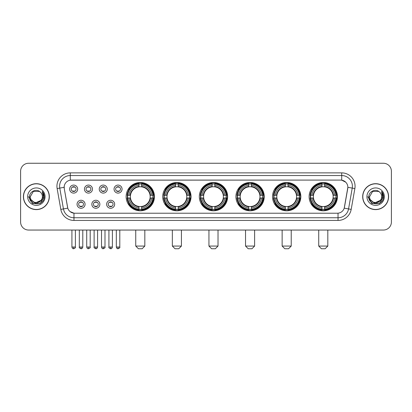 <?xml version="1.0" encoding="UTF-8"?>
<svg xmlns="http://www.w3.org/2000/svg" width="412" height="412" viewBox="0 0 412 412"><rect width="100%" height="100%" fill="white"/><g stroke="black" fill="none" stroke-linecap="round" stroke-linejoin="round"><path stroke-width="0.62" d="M272.517 196.648A14.157 14.157 0 0 0 286.68 210.81A14.157 14.157 0 0 0 300.837 196.648A14.157 14.157 0 0 0 286.68 182.49A14.157 14.157 0 0 0 272.517 196.648M162.725 196.648A14.157 14.157 0 0 0 176.882 210.81A14.157 14.157 0 0 0 191.039 196.648A14.157 14.157 0 0 0 176.882 182.49A14.157 14.157 0 0 0 162.725 196.648M199.32 196.648A14.157 14.157 0 0 0 213.478 210.81A14.157 14.157 0 0 0 227.64 196.648A14.157 14.157 0 0 0 213.478 182.49A14.157 14.157 0 0 0 199.32 196.648M235.922 196.648A14.157 14.157 0 0 0 250.079 210.81A14.157 14.157 0 0 0 264.236 196.648A14.157 14.157 0 0 0 250.079 182.49A14.157 14.157 0 0 0 235.922 196.648M309.118 196.648A14.157 14.157 0 0 0 323.276 210.81A14.157 14.157 0 0 0 337.438 196.648A14.157 14.157 0 0 0 323.276 182.49A14.157 14.157 0 0 0 309.118 196.648M126.124 196.648A14.157 14.157 0 0 0 140.281 210.81A14.157 14.157 0 0 0 154.438 196.648A14.157 14.157 0 0 0 140.281 182.49A14.157 14.157 0 0 0 126.124 196.648M99.864 204.264A4.007 4.007 0 0 1 95.857 208.271A4.007 4.007 0 0 1 91.85 204.264A4.007 4.007 0 0 1 95.857 200.258A4.007 4.007 0 0 1 99.864 204.264M93.452 204.264A2.405 2.405 0 0 0 95.857 206.669A2.405 2.405 0 0 0 98.262 204.264A2.405 2.405 0 0 0 95.857 201.859A2.405 2.405 0 0 0 93.452 204.264M114.665 204.264A4.007 4.007 0 0 1 110.653 208.271A4.007 4.007 0 0 1 106.646 204.264A4.007 4.007 0 0 1 110.653 200.258A4.007 4.007 0 0 1 114.665 204.264M108.253 204.264A2.405 2.405 0 0 0 110.653 206.669A2.405 2.405 0 0 0 113.058 204.264A2.405 2.405 0 0 0 110.653 201.859A2.405 2.405 0 0 0 108.253 204.264M85.063 204.264A4.007 4.007 0 0 1 81.056 208.271A4.007 4.007 0 0 1 77.049 204.264A4.007 4.007 0 0 1 81.056 200.258A4.007 4.007 0 0 1 85.063 204.264M78.651 204.264A2.405 2.405 0 0 0 81.056 206.669A2.405 2.405 0 0 0 83.461 204.264A2.405 2.405 0 0 0 81.056 201.859A2.405 2.405 0 0 0 78.651 204.264M92.463 189.087A4.007 4.007 0 0 1 88.456 193.099A4.007 4.007 0 0 1 84.45 189.087A4.007 4.007 0 0 1 88.456 185.081A4.007 4.007 0 0 1 92.463 189.087M86.051 189.087A2.405 2.405 0 0 0 88.456 191.492A2.405 2.405 0 0 0 90.861 189.087A2.405 2.405 0 0 0 88.456 186.688A2.405 2.405 0 0 0 86.051 189.087M107.264 189.087A4.007 4.007 0 0 1 103.258 193.099A4.007 4.007 0 0 1 99.246 189.087A4.007 4.007 0 0 1 103.258 185.081A4.007 4.007 0 0 1 107.264 189.087M100.852 189.087A2.405 2.405 0 0 0 103.258 191.492A2.405 2.405 0 0 0 105.657 189.087A2.405 2.405 0 0 0 103.258 186.688A2.405 2.405 0 0 0 100.852 189.087M122.06 189.087A4.007 4.007 0 0 1 118.053 193.099A4.007 4.007 0 0 1 114.047 189.087A4.007 4.007 0 0 1 118.053 185.081A4.007 4.007 0 0 1 122.06 189.087M115.648 189.087A2.405 2.405 0 0 0 118.053 191.492A2.405 2.405 0 0 0 120.459 189.087A2.405 2.405 0 0 0 118.053 186.688A2.405 2.405 0 0 0 115.648 189.087M77.662 189.087A4.007 4.007 0 0 1 73.655 193.099A4.007 4.007 0 0 1 69.649 189.087A4.007 4.007 0 0 1 73.655 185.081A4.007 4.007 0 0 1 77.662 189.087M71.25 189.087A2.405 2.405 0 0 0 73.655 191.492A2.405 2.405 0 0 0 76.06 189.087A2.405 2.405 0 0 0 73.655 186.688A2.405 2.405 0 0 0 71.25 189.087M60.811 209.389L57.134 188.552A13.359 13.359 0 0 1 70.287 172.875L341.713 172.875A13.359 13.359 0 0 1 354.866 188.552L351.189 209.389A13.359 13.359 0 0 1 338.036 220.425L73.964 220.425A13.359 13.359 0 0 1 60.811 209.389L63.438 208.925L59.766 188.088A10.686 10.686 0 0 1 70.287 175.543L341.713 175.543A10.686 10.686 0 0 1 352.234 188.088L348.562 208.925A10.686 10.686 0 0 1 338.036 217.752L73.964 217.752A10.686 10.686 0 0 1 63.438 208.925L67.774 208.158L64.257 188.552A7.215 7.215 0 0 1 71.358 180.085L340.642 180.085A7.215 7.215 0 0 1 347.743 188.552L344.447 207.251A7.215 7.215 0 0 1 337.346 213.215L74.654 213.215A7.215 7.215 0 0 1 67.553 207.251L64.257 188.552L64.226 186.229M127.396 197.987A12.957 12.957 0 0 1 127.396 195.314M310.391 197.987A12.957 12.957 0 0 1 310.391 195.314M237.194 197.987A12.957 12.957 0 0 1 237.194 195.314M200.593 197.987A12.957 12.957 0 0 1 200.593 195.314M163.991 197.987A12.957 12.957 0 0 1 163.991 195.314M273.789 197.987A12.957 12.957 0 0 1 273.789 195.314M23.407 196.648A12.957 12.957 0 0 0 36.364 209.605A12.957 12.957 0 0 0 49.316 196.648A12.957 12.957 0 0 0 36.364 183.695A12.957 12.957 0 0 0 23.407 196.648M362.684 196.648A12.957 12.957 0 0 0 375.636 209.605A12.957 12.957 0 0 0 388.593 196.648A12.957 12.957 0 0 0 375.636 183.695A12.957 12.957 0 0 0 362.684 196.648M70.287 172.875L70.287 180.168L340.642 180.085L341.713 180.168L345.74 182.197M337.346 213.215L74.654 213.215M73.964 220.425L73.964 213.179L70.112 211.603M354.866 188.552L347.857 187.316L344.226 208.158L351.189 209.389M391.4 171.268A8.013 8.013 0 0 0 383.387 163.255L28.613 163.255A8.013 8.013 0 0 0 20.6 171.268L20.6 222.027A8.013 8.013 0 0 0 28.613 230.045L383.387 230.045A8.013 8.013 0 0 0 391.4 222.027L391.4 171.268L391.4 222.027M20.6 171.268L20.6 222.027M383.387 163.255L28.613 163.255M28.613 230.045L383.387 230.045M49.183 196.648A12.823 12.823 0 0 0 36.364 183.829A12.823 12.823 0 0 0 23.541 196.648A12.823 12.823 0 0 0 36.364 209.471A12.823 12.823 0 0 0 49.183 196.648M41.375 200.206L35.077 203.059L29.731 198.61M42.4 196.648C42.771 204.44 29.952 204.44 30.323 196.648L33.341 191.42L39.382 191.42L40.319 192.09C36.611 188.207 29.479 191.405 29.546 196.648C28.866 205.969 43.976 206.216 44.223 197.101L44.233 196.648C44.213 194.67 43.554 192.929 42.261 191.431L43.301 196.648L40.989 200.531A6.036 6.036 0 0 0 42.4 196.648C42.771 204.44 29.952 204.44 30.323 196.648L33.341 191.42L39.382 191.42L40.319 192.09L39.382 191.42L33.341 191.42L30.323 196.648C29.952 204.44 42.771 204.44 42.4 196.648A6.036 6.036 0 0 0 40.319 192.09M40.989 200.531C37.786 204.862 30.009 202.091 30.323 196.648M27.65 196.648A8.709 8.709 0 0 0 36.364 205.361A8.709 8.709 0 0 0 45.073 196.648A8.709 8.709 0 0 0 36.364 187.939A8.709 8.709 0 0 0 27.65 196.648M42.261 191.431L44.233 196.879L43.868 194.263L44.233 196.879L43.868 194.263L44.233 196.879L42.318 191.498L44.233 196.879L42.318 191.498L44.233 196.648L40.299 203.471L32.424 203.471L28.49 196.648M42.318 191.498L44.233 196.885M388.459 196.648A12.823 12.823 0 0 0 375.636 183.829A12.823 12.823 0 0 0 362.817 196.648A12.823 12.823 0 0 0 375.636 209.471A12.823 12.823 0 0 0 388.459 196.648M380.652 200.206L374.353 203.059L369.008 198.61M381.677 196.648C382.048 204.44 369.229 204.44 369.6 196.648L372.618 191.42L378.659 191.42L379.591 192.09C375.888 188.207 368.755 191.405 368.822 196.648C368.143 205.969 383.253 206.216 383.5 197.101L383.51 196.648C383.49 194.67 382.83 192.929 381.538 191.431L382.578 196.648L380.266 200.531A6.036 6.036 0 0 0 381.677 196.648C382.048 204.44 369.229 204.44 369.6 196.648L372.618 191.42L378.659 191.42L379.591 192.09L378.659 191.42L372.618 191.42L369.6 196.648C369.229 204.44 382.048 204.44 381.677 196.648A6.036 6.036 0 0 0 379.591 192.09M380.266 200.531C377.062 204.862 369.286 202.091 369.6 196.648M366.927 196.648A8.709 8.709 0 0 0 375.636 205.361A8.709 8.709 0 0 0 384.35 196.648A8.709 8.709 0 0 0 375.636 187.939A8.709 8.709 0 0 0 366.927 196.648M381.538 191.431L383.51 196.879L383.145 194.263L383.51 196.879L383.145 194.263L383.51 196.879L381.594 191.498L383.51 196.879L381.594 191.498L383.51 196.648L379.576 203.471L371.701 203.471L367.767 196.648M381.594 191.498L383.51 196.885M142.15 248.745L138.411 248.745L135.739 246.072L144.823 246.072L142.15 248.745M141.62 209.296L141.62 209.832A13.251 13.251 0 0 0 153.465 197.987L152.929 197.987A12.715 12.715 0 0 1 141.62 209.296L141.62 208.06A11.49 11.49 0 0 0 151.693 197.987L150.076 197.987A9.883 9.883 0 0 0 141.62 186.857L141.62 184.004A12.715 12.715 0 0 1 152.929 195.314L153.465 195.314A13.251 13.251 0 0 0 141.62 183.469L141.62 184.004M127.638 197.987L127.097 197.987A13.251 13.251 0 0 0 138.947 209.832L138.947 209.296A12.715 12.715 0 0 1 127.638 197.987L128.874 197.987A11.49 11.49 0 0 0 138.947 208.06L138.947 206.443A9.883 9.883 0 0 0 150.076 197.987L150.473 197.987A10.274 10.274 0 0 1 141.62 206.839L141.62 208.06M138.947 184.004L138.947 183.469A13.251 13.251 0 0 0 127.097 195.314L127.638 195.314A12.715 12.715 0 0 1 138.947 184.004L138.947 185.24A11.49 11.49 0 0 0 128.874 195.314L130.486 195.314A9.883 9.883 0 0 0 138.947 206.443L138.947 206.839A10.274 10.274 0 0 1 130.094 197.987L128.874 197.987M127.663 197.987A12.69 12.69 0 0 1 127.663 195.314M141.62 184.03A12.69 12.69 0 0 0 138.947 184.03M152.898 195.314A12.69 12.69 0 0 1 152.898 197.987M152.929 195.314L151.693 195.314A11.49 11.49 0 0 0 141.62 185.24M151.693 197.987L152.929 197.987M138.947 208.06L138.947 209.296M150.076 195.314L151.693 195.314M141.62 206.458L141.62 206.839M138.947 206.443A9.883 9.883 0 0 1 130.486 197.987L130.094 197.987M141.62 209.27A12.69 12.69 0 0 1 138.947 209.27M128.874 195.314L127.638 195.314M138.947 186.837L138.947 185.24M141.62 186.857A9.883 9.883 0 0 0 130.486 195.314L130.094 195.314A10.274 10.274 0 0 1 138.947 186.461M141.62 186.842L141.62 186.461A10.274 10.274 0 0 1 150.473 195.314M129.167 189.438L128.41 189.438A13.89 13.89 0 0 1 154.176 196.648A13.89 13.89 0 0 1 128.41 203.863L129.167 203.863M178.751 248.745L175.012 248.745L172.34 246.072L181.424 246.072L178.751 248.745M178.216 209.296L178.216 209.832A13.251 13.251 0 0 0 190.066 197.987L189.525 197.987A12.715 12.715 0 0 1 178.216 209.296L178.216 208.06A11.49 11.49 0 0 0 188.289 197.987L186.677 197.987A9.883 9.883 0 0 0 178.216 186.857L178.216 184.004A12.715 12.715 0 0 1 189.525 195.314L190.066 195.314A13.251 13.251 0 0 0 178.216 183.469L178.216 184.004M164.233 197.987L163.698 197.987A13.251 13.251 0 0 0 175.543 209.832L175.543 209.296A12.715 12.715 0 0 1 164.233 197.987L165.47 197.987A11.49 11.49 0 0 0 175.543 208.06L175.543 206.443A9.883 9.883 0 0 0 186.677 197.987L187.069 197.987A10.274 10.274 0 0 1 178.216 206.839L178.216 208.06M175.543 184.004L175.543 183.469A13.251 13.251 0 0 0 163.698 195.314L164.233 195.314A12.715 12.715 0 0 1 175.543 184.004L175.543 185.24A11.49 11.49 0 0 0 165.47 195.314L167.087 195.314A9.883 9.883 0 0 0 175.543 206.443L175.543 206.839A10.274 10.274 0 0 1 166.69 197.987L165.47 197.987M164.264 197.987A12.69 12.69 0 0 1 164.264 195.314M178.216 184.03A12.69 12.69 0 0 0 175.543 184.03M189.499 195.314A12.69 12.69 0 0 1 189.499 197.987M189.525 195.314L188.289 195.314A11.49 11.49 0 0 0 178.216 185.24M188.289 197.987L189.525 197.987M175.543 208.06L175.543 209.296M186.677 195.314L188.289 195.314M178.216 206.458L178.216 206.839M175.543 206.443A9.883 9.883 0 0 1 167.087 197.987L166.69 197.987M178.216 209.27A12.69 12.69 0 0 1 175.543 209.27M165.47 195.314L164.233 195.314M175.543 186.837L175.543 185.24M178.216 186.857A9.883 9.883 0 0 0 167.087 195.314L166.69 195.314A10.274 10.274 0 0 1 175.543 186.461M178.216 186.842L178.216 186.461A10.274 10.274 0 0 1 187.069 195.314M165.768 189.438L165.011 189.438A13.89 13.89 0 0 1 190.771 196.648A13.89 13.89 0 0 1 165.011 203.863L165.768 203.863M215.352 248.745L211.608 248.745L208.941 246.072L218.02 246.072L215.352 248.745M214.817 209.296L214.817 209.832A13.251 13.251 0 0 0 226.662 197.987L226.126 197.987A12.715 12.715 0 0 1 214.817 209.296L214.817 208.06A11.49 11.49 0 0 0 224.89 197.987L223.273 197.987A9.883 9.883 0 0 0 214.817 186.857L214.817 184.004A12.715 12.715 0 0 1 226.126 195.314L226.662 195.314A13.251 13.251 0 0 0 214.817 183.469L214.817 184.004M200.835 197.987L200.299 197.987A13.251 13.251 0 0 0 212.144 209.832L212.144 209.296A12.715 12.715 0 0 1 200.835 197.987L202.071 197.987A11.49 11.49 0 0 0 212.144 208.06L212.144 206.443A9.883 9.883 0 0 0 223.273 197.987L223.67 197.987A10.274 10.274 0 0 1 214.817 206.839L214.817 208.06M212.144 184.004L212.144 183.469A13.251 13.251 0 0 0 200.299 195.314L200.835 195.314A12.715 12.715 0 0 1 212.144 184.004L212.144 185.24A11.49 11.49 0 0 0 202.071 195.314L203.688 195.314A9.883 9.883 0 0 0 212.144 206.443L212.144 206.839A10.274 10.274 0 0 1 203.291 197.987L202.071 197.987M200.86 197.987A12.69 12.69 0 0 1 200.86 195.314M214.817 184.03A12.69 12.69 0 0 0 212.144 184.03M226.1 195.314A12.69 12.69 0 0 1 226.1 197.987M226.126 195.314L224.89 195.314A11.49 11.49 0 0 0 214.817 185.24M224.89 197.987L226.126 197.987M212.144 208.06L212.144 209.296M223.273 195.314L224.89 195.314M214.817 206.458L214.817 206.839M212.144 206.443A9.883 9.883 0 0 1 203.688 197.987L203.291 197.987M214.817 209.27A12.69 12.69 0 0 1 212.144 209.27M202.071 195.314L200.835 195.314M212.144 186.837L212.144 185.24M214.817 186.857A9.883 9.883 0 0 0 203.688 195.314L203.291 195.314A10.274 10.274 0 0 1 212.144 186.461M214.817 186.842L214.817 186.461A10.274 10.274 0 0 1 223.67 195.314M202.364 189.438L201.607 189.438A13.89 13.89 0 0 1 227.373 196.648A13.89 13.89 0 0 1 201.607 203.863L202.364 203.863M251.948 248.745L248.209 248.745L245.537 246.072L254.621 246.072L251.948 248.745M251.413 209.296L251.413 209.832A13.251 13.251 0 0 0 263.263 197.987L262.727 197.987A12.715 12.715 0 0 1 251.413 209.296L251.413 208.06A11.49 11.49 0 0 0 261.486 197.987L259.874 197.987A9.883 9.883 0 0 0 251.413 186.857L251.413 184.004A12.715 12.715 0 0 1 262.727 195.314L263.263 195.314A13.251 13.251 0 0 0 251.413 183.469L251.413 184.004M237.436 197.987L236.895 197.987A13.251 13.251 0 0 0 248.745 209.832L248.745 209.296A12.715 12.715 0 0 1 237.436 197.987L238.672 197.987A11.49 11.49 0 0 0 248.745 208.06L248.745 206.443A9.883 9.883 0 0 0 259.874 197.987L260.266 197.987A10.274 10.274 0 0 1 251.413 206.839L251.413 208.06M248.745 184.004L248.745 183.469A13.251 13.251 0 0 0 236.895 195.314L237.436 195.314A12.715 12.715 0 0 1 248.745 184.004L248.745 185.24A11.49 11.49 0 0 0 238.672 195.314L240.284 195.314A9.883 9.883 0 0 0 248.745 206.443L248.745 206.839A10.274 10.274 0 0 1 239.892 197.987L238.672 197.987M237.461 197.987A12.69 12.69 0 0 1 237.461 195.314M251.413 184.03A12.69 12.69 0 0 0 248.745 184.03M262.696 195.314A12.69 12.69 0 0 1 262.696 197.987M262.727 195.314L261.486 195.314A11.49 11.49 0 0 0 251.413 185.24M261.486 197.987L262.727 197.987M248.745 208.06L248.745 209.296M259.874 195.314L261.486 195.314M251.413 206.458L251.413 206.839M248.745 206.443A9.883 9.883 0 0 1 240.284 197.987L239.892 197.987M251.413 209.27A12.69 12.69 0 0 1 248.745 209.27M238.672 195.314L237.436 195.314M248.745 186.837L248.745 185.24M251.413 186.857A9.883 9.883 0 0 0 240.284 195.314L239.892 195.314A10.274 10.274 0 0 1 248.745 186.461M251.413 186.842L251.413 186.461A10.274 10.274 0 0 1 260.266 195.314M238.965 189.438L238.208 189.438A13.89 13.89 0 0 1 263.968 196.648A13.89 13.89 0 0 1 238.208 203.863L238.965 203.863M288.549 248.745L284.81 248.745L282.138 246.072L291.222 246.072L288.549 248.745M288.014 209.296L288.014 209.832A13.251 13.251 0 0 0 299.864 197.987L299.323 197.987A12.715 12.715 0 0 1 288.014 209.296L288.014 208.06A11.49 11.49 0 0 0 298.087 197.987L296.47 197.987A9.883 9.883 0 0 0 288.014 186.857L288.014 184.004A12.715 12.715 0 0 1 299.323 195.314L299.864 195.314A13.251 13.251 0 0 0 288.014 183.469L288.014 184.004M274.031 197.987L273.496 197.987A13.251 13.251 0 0 0 285.341 209.832L285.341 209.296A12.715 12.715 0 0 1 274.031 197.987L275.267 197.987A11.49 11.49 0 0 0 285.341 208.06L285.341 206.443A9.883 9.883 0 0 0 296.47 197.987L296.867 197.987A10.274 10.274 0 0 1 288.014 206.839L288.014 208.06M285.341 184.004L285.341 183.469A13.251 13.251 0 0 0 273.496 195.314L274.031 195.314A12.715 12.715 0 0 1 285.341 184.004L285.341 185.24A11.49 11.49 0 0 0 275.267 195.314L276.885 195.314A9.883 9.883 0 0 0 285.341 206.443L285.341 206.839A10.274 10.274 0 0 1 276.488 197.987L275.267 197.987M274.057 197.987A12.69 12.69 0 0 1 274.057 195.314M288.014 184.03A12.69 12.69 0 0 0 285.341 184.03M299.297 195.314A12.69 12.69 0 0 1 299.297 197.987M299.323 195.314L298.087 195.314A11.49 11.49 0 0 0 288.014 185.24M298.087 197.987L299.323 197.987M285.341 208.06L285.341 209.296M296.47 195.314L298.087 195.314M288.014 206.458L288.014 206.839M285.341 206.443A9.883 9.883 0 0 1 276.885 197.987L276.488 197.987M288.014 209.27A12.69 12.69 0 0 1 285.341 209.27M275.267 195.314L274.031 195.314M285.341 186.837L285.341 185.24M288.014 186.857A9.883 9.883 0 0 0 276.885 195.314L276.488 195.314A10.274 10.274 0 0 1 285.341 186.461M288.014 186.842L288.014 186.461A10.274 10.274 0 0 1 296.867 195.314M275.561 189.438L274.804 189.438A13.89 13.89 0 0 1 300.569 196.648A13.89 13.89 0 0 1 274.804 203.863L275.561 203.863M325.145 248.745L321.406 248.745L318.733 246.072L327.818 246.072L325.145 248.745M324.615 209.296L324.615 209.832A13.251 13.251 0 0 0 336.46 197.987L335.924 197.987A12.715 12.715 0 0 1 324.615 209.296L324.615 208.06A11.49 11.49 0 0 0 334.688 197.987L333.071 197.987A9.883 9.883 0 0 0 324.615 186.857L324.615 184.004A12.715 12.715 0 0 1 335.924 195.314L336.46 195.314A13.251 13.251 0 0 0 324.615 183.469L324.615 184.004M310.633 197.987L310.097 197.987A13.251 13.251 0 0 0 321.942 209.832L321.942 209.296A12.715 12.715 0 0 1 310.633 197.987L311.869 197.987A11.49 11.49 0 0 0 321.942 208.06L321.942 206.443A9.883 9.883 0 0 0 333.071 197.987L333.468 197.987A10.274 10.274 0 0 1 324.615 206.839L324.615 208.06M321.942 184.004L321.942 183.469A13.251 13.251 0 0 0 310.097 195.314L310.633 195.314A12.715 12.715 0 0 1 321.942 184.004L321.942 185.24A11.49 11.49 0 0 0 311.869 195.314L313.486 195.314A9.883 9.883 0 0 0 321.942 206.443L321.942 206.839A10.274 10.274 0 0 1 313.089 197.987L311.869 197.987M310.658 197.987A12.69 12.69 0 0 1 310.658 195.314M324.615 184.03A12.69 12.69 0 0 0 321.942 184.03M335.898 195.314A12.69 12.69 0 0 1 335.898 197.987M335.924 195.314L334.688 195.314A11.49 11.49 0 0 0 324.615 185.24M334.688 197.987L335.924 197.987M321.942 208.06L321.942 209.296M333.071 195.314L334.688 195.314M324.615 206.458L324.615 206.839M321.942 206.443A9.883 9.883 0 0 1 313.486 197.987L313.089 197.987M324.615 209.27A12.69 12.69 0 0 1 321.942 209.27M311.869 195.314L310.633 195.314M321.942 186.837L321.942 185.24M324.615 186.857A9.883 9.883 0 0 0 313.486 195.314L313.089 195.314A10.274 10.274 0 0 1 321.942 186.461M324.615 186.842L324.615 186.461A10.274 10.274 0 0 1 333.468 195.314M312.162 189.438L311.405 189.438A13.89 13.89 0 0 1 337.171 196.648A13.89 13.89 0 0 1 311.405 203.863L312.162 203.863M72.852 191.359L72.852 190.977A2.05 2.05 0 0 0 74.459 190.977L74.459 191.359M74.459 186.821L74.459 187.203A2.05 2.05 0 0 0 72.852 187.203L72.852 186.821M87.653 191.359L87.653 190.977A2.05 2.05 0 0 0 89.255 190.977L89.255 191.359M89.255 186.821L89.255 187.203A2.05 2.05 0 0 0 87.653 187.203L87.653 186.821M102.454 191.359L102.454 190.977A2.05 2.05 0 0 0 104.056 190.977L104.056 191.359M104.056 186.821L104.056 187.203A2.05 2.05 0 0 0 102.454 187.203L102.454 186.821M117.255 191.359L117.255 190.977A2.05 2.05 0 0 0 118.857 190.977L118.857 191.359M118.857 186.821L118.857 187.203A2.05 2.05 0 0 0 117.255 187.203L117.255 186.821M80.252 206.53L80.252 206.149A2.05 2.05 0 0 0 81.859 206.149L81.859 206.53M81.859 201.998L81.859 202.38A2.05 2.05 0 0 0 80.252 202.38L80.252 201.998M95.054 206.53L95.054 206.149A2.05 2.05 0 0 0 96.655 206.149L96.655 206.53M96.655 201.998L96.655 202.38A2.05 2.05 0 0 0 95.054 202.38L95.054 201.998M109.855 206.53L109.855 206.149A2.05 2.05 0 0 0 111.456 206.149L111.456 206.53M111.456 201.998L111.456 202.38A2.05 2.05 0 0 0 109.855 202.38L109.855 201.998M341.713 172.875L341.713 180.168M57.134 188.552L59.766 188.088A10.686 10.686 0 0 1 59.601 186.229M59.766 188.088L64.143 187.316M338.036 213.179L338.036 220.425M141.62 206.443A9.883 9.883 0 0 0 150.076 197.987M138.947 209.389A12.808 12.808 0 0 0 141.62 209.389M153.022 197.987A12.808 12.808 0 0 0 153.022 195.314M141.62 183.912A12.808 12.808 0 0 0 138.947 183.912M178.216 206.443A9.883 9.883 0 0 0 186.677 197.987M175.543 209.389A12.808 12.808 0 0 0 178.216 209.389M189.618 197.987A12.808 12.808 0 0 0 189.618 195.314M178.216 183.912A12.808 12.808 0 0 0 175.543 183.912M214.817 206.443A9.883 9.883 0 0 0 223.273 197.987M212.144 209.389A12.808 12.808 0 0 0 214.817 209.389M226.219 197.987A12.808 12.808 0 0 0 226.219 195.314M214.817 183.912A12.808 12.808 0 0 0 212.144 183.912M251.413 206.443A9.883 9.883 0 0 0 259.874 197.987M248.745 209.389A12.808 12.808 0 0 0 251.413 209.389M262.82 197.987A12.808 12.808 0 0 0 262.82 195.314M251.413 183.912A12.808 12.808 0 0 0 248.745 183.912M288.014 206.443A9.883 9.883 0 0 0 296.47 197.987M285.341 209.389A12.808 12.808 0 0 0 288.014 209.389M299.416 197.987A12.808 12.808 0 0 0 299.416 195.314M288.014 183.912A12.808 12.808 0 0 0 285.341 183.912M324.615 206.443A9.883 9.883 0 0 0 333.071 197.987M321.942 209.389A12.808 12.808 0 0 0 324.615 209.389M336.017 197.987A12.808 12.808 0 0 0 336.017 195.314M324.615 183.912A12.808 12.808 0 0 0 321.942 183.912M73.655 247.009L71.92 247.009C72.224 248.245 72.8 248.822 73.655 248.745L73.655 247.009L75.391 247.009L75.391 230.045M88.456 247.009L86.721 247.009C87.02 248.245 87.602 248.822 88.456 248.745L88.456 247.009L90.192 247.009L90.192 230.045M103.258 247.009L101.517 247.009C101.821 248.245 102.403 248.822 103.258 248.745L103.258 247.009L104.993 247.009L104.993 230.045M118.053 247.009L116.318 247.009C116.622 248.245 117.199 248.822 118.053 248.745L118.053 247.009L119.794 247.009L119.794 230.045M81.056 247.009L79.32 247.009C78.965 247.56 79.547 248.142 81.056 248.745L81.056 247.009L82.791 247.009L82.791 230.045M95.857 247.009L94.121 247.009C93.766 247.56 94.343 248.142 95.857 248.745L95.857 247.009L97.593 247.009L97.593 230.045M110.653 247.009L108.917 247.009C108.567 247.56 109.144 248.142 110.653 248.745L110.653 247.009L112.394 247.009L112.394 230.045M144.823 230.045L144.823 246.072M135.739 230.045L135.739 246.072M181.424 230.045L181.424 246.072M172.34 230.045L172.34 246.072M218.02 230.045L218.02 246.072M208.941 230.045L208.941 246.072M254.621 230.045L254.621 246.072M245.537 230.045L245.537 246.072M291.222 230.045L291.222 246.072M282.138 230.045L282.138 246.072M327.818 230.045L327.818 246.072M318.733 230.045L318.733 246.072M71.92 247.009L71.92 230.045M75.391 247.009C75.746 247.56 75.164 248.142 73.655 248.745M86.721 247.009L86.721 230.045M90.192 247.009C90.542 247.56 89.965 248.142 88.456 248.745M101.517 247.009L101.517 230.045M104.993 247.009C105.343 247.56 104.766 248.142 103.258 248.745M116.318 247.009L116.318 230.045M119.794 247.009C120.144 247.56 119.568 248.142 118.053 248.745M79.32 247.009L79.32 230.045M82.791 247.009C82.488 248.245 81.911 248.822 81.056 248.745M94.121 247.009L94.121 230.045M97.593 247.009C97.289 248.245 96.712 248.822 95.857 248.745M108.917 247.009L108.917 230.045M112.394 247.009C112.09 248.245 111.508 248.822 110.653 248.745"/></g></svg>
